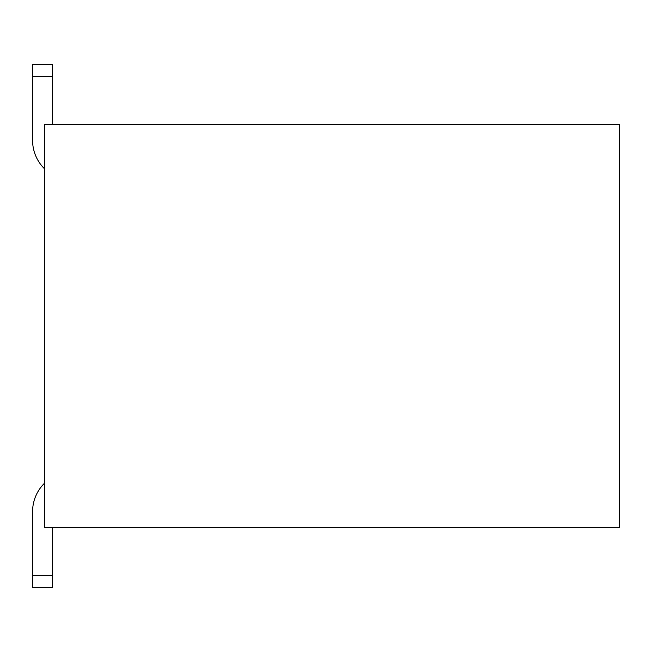 <?xml version="1.0" encoding="UTF-8"?>
<svg xmlns="http://www.w3.org/2000/svg" width="652" height="652" viewBox="0 0 652 652"><rect width="100%" height="100%" fill="white"/><g stroke="black" fill="none" stroke-linecap="round" stroke-linejoin="round"><path stroke-width="0.98" d="M619.4 527.419L44.491 527.419L44.491 124.581L619.4 124.581L619.4 527.419L44.491 527.419L44.491 124.581L619.4 124.581L619.4 527.419M52.421 76.211L32.6 76.211L32.6 64.32L52.421 64.32L52.421 124.581L52.421 76.211L32.6 76.211L32.6 140.441A39.65 39.65 0 0 0 44.491 168.762A39.65 39.65 0 0 1 32.6 140.441L32.6 76.211L32.6 140.441M32.6 511.559L32.6 575.789L52.421 575.789L52.421 527.419L52.421 587.68L32.6 587.68L32.6 511.559A39.65 39.65 0 0 1 44.491 483.238A39.65 39.65 0 0 0 32.6 511.559M52.421 64.32L32.6 64.32M32.6 587.68L52.421 587.68M52.421 575.789L32.6 575.789"/></g></svg>
